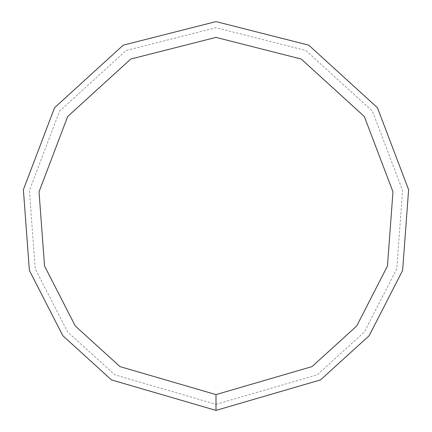 <?xml version="1.0" encoding="UTF-8"?>
<svg xmlns="http://www.w3.org/2000/svg" width="432" height="432" viewBox="0 0 432 432"><rect width="100%" height="100%" fill="white"/><g stroke="black" fill="none" stroke-linecap="round" stroke-linejoin="round"><path stroke-width="0.32" stroke-dasharray="2.16 1.62" d="M216 410.4L320.512 379.917L369.144 335.74L402.624 270.432L408.613 189.697L377.438 107.703L308.761 45.16L216 21.6L123.239 45.16L54.562 107.703L23.387 189.697L29.376 270.432L62.856 335.74L111.488 379.917L216 410.4M216 404.325L317.245 374.798L364.36 332.003L396.792 268.731L402.592 190.523L372.395 111.083L305.861 50.495L216 27.675L126.139 50.495L59.605 111.083L29.408 190.523L35.208 268.731L67.64 332.003L114.755 374.798L216 404.325M216 394.605L312.017 366.601L356.702 326.014L387.461 266.009L392.963 191.835L364.322 116.5L301.223 59.038L216 37.395L130.777 59.038L67.678 116.5L39.037 191.835L44.539 266.009L75.298 326.014L119.983 366.601L216 394.605"/><path stroke-width="0.65" d="M216 410.4L320.512 379.917L369.144 335.74L402.624 270.432L408.613 189.697L377.438 107.703L308.761 45.16L216 21.6L123.239 45.16L54.562 107.703L23.387 189.697L29.376 270.432L62.856 335.74L111.488 379.917L216 410.4L216 394.605L312.017 366.601L356.702 326.014L387.461 266.009L392.963 191.835L364.322 116.5L301.223 59.038L216 37.395L130.777 59.038L67.678 116.5L39.037 191.835L44.539 266.009L75.298 326.014L119.983 366.601L216 394.605"/></g></svg>
